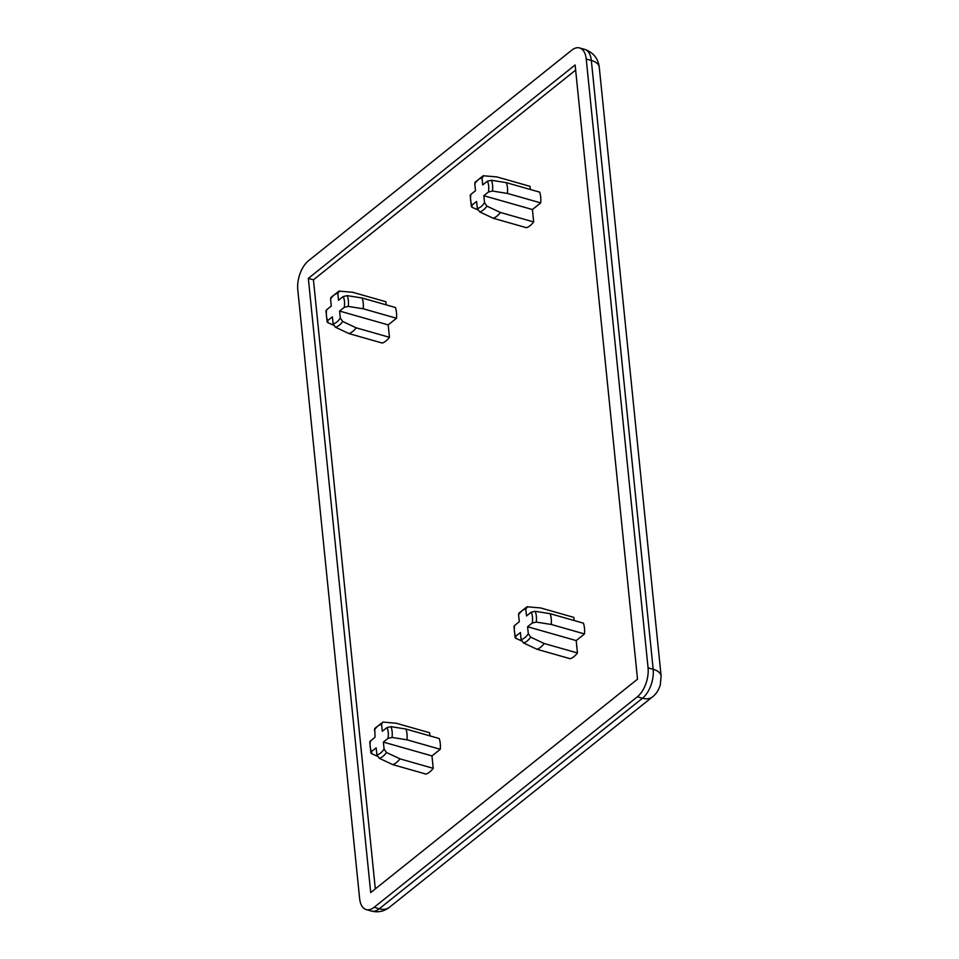 <?xml version="1.0" encoding="UTF-8"?>
<svg xmlns="http://www.w3.org/2000/svg" width="959" height="959" viewBox="0 0 959 959"><rect width="100%" height="100%" fill="white"/><g stroke="black" fill="none" stroke-linecap="round" stroke-linejoin="round"><path stroke-width="1.44" d="M369.79 741.775L375.077 737.087L374.717 728.552M382.797 722.151L381.574 724.345L382.281 731.309L386.945 727.581L390.96 726.658A18.808 10.01 105.9 0 1 392.063 737.435L388.035 738.358L383.372 742.086L384.079 749.051L386.489 752.503A18.808 10.01 105.9 0 1 379.273 758.281L376.875 754.829L376.168 747.852L371.505 751.592L371.708 753.714L370.941 753.007M377.307 756.219L371.708 753.714M379.273 758.281L392.77 764.635A21.673 11.532 105.9 0 0 399.987 758.857L386.489 752.503M392.063 737.435L407.024 739.821A21.673 11.532 105.9 0 0 405.933 729.044L390.96 726.658M405.933 729.044L439.174 738.514A21.673 11.532 105.9 0 1 440.277 749.291L431.97 755.92L433.228 768.327A21.673 11.532 105.9 0 1 426.024 774.093L392.77 764.635M433.228 768.327L399.987 758.857M440.277 749.291L407.024 739.821M386.153 304.854L385.842 301.713L352.588 292.255L339.007 291.116L330.903 297.494M362.142 298.009L395.396 307.479A21.673 11.532 105.9 0 1 396.487 318.256L363.245 308.786A21.673 11.532 -74.1 0 0 362.142 298.009L347.182 295.636L343.166 296.559L338.503 300.287L337.796 293.322A15.716 8.367 -74.1 0 0 330.579 299.088L330.927 297.518M333.528 325.197L327.93 322.68L327.726 320.558L332.389 316.83L333.097 323.794A15.716 8.367 -74.1 0 0 340.301 318.028L342.711 321.481L356.197 327.834A21.673 11.532 -74.1 0 1 348.992 333.6L382.245 343.058A21.673 11.532 105.9 0 0 389.45 337.292L356.197 327.834M396.487 318.256L388.191 324.897L339.594 311.064L344.257 307.336L348.273 306.412L363.245 308.786M339.618 291.068L337.796 293.322M326.012 310.752L326.623 309.781A15.716 8.367 -74.1 0 0 327.726 320.558M325.976 310.74L327.139 321.984L327.93 322.68M574.153 620.533L573.842 617.392L540.588 607.934L527.006 606.795L518.903 613.173M550.142 613.688L583.396 623.158A21.673 11.532 105.9 0 1 584.487 633.935L551.245 624.465A21.673 11.532 -74.1 0 0 550.142 613.688L535.182 611.315L531.166 612.238L526.503 615.966L525.796 609.001A15.716 8.367 -74.1 0 0 518.579 614.767L518.939 613.197M521.528 640.876L515.93 638.358L515.726 636.237L520.389 632.508L521.097 639.473A15.716 8.367 -74.1 0 0 528.301 633.707L530.711 637.16L544.197 643.513A21.673 11.532 -74.1 0 1 536.992 649.279L570.245 658.737A21.673 11.532 105.9 0 0 577.45 652.971L544.197 643.513M584.487 633.935L576.191 640.576L527.594 626.742L532.257 623.014L536.273 622.091L551.245 624.465M527.618 606.747L525.796 609.001M514.012 626.431L514.623 625.46A15.716 8.367 -74.1 0 0 515.726 636.237M513.976 626.419L515.139 637.663L515.93 638.358M530.375 189.498L530.051 186.358L496.81 176.9L483.228 175.773M506.364 182.666L539.617 192.124A21.673 11.532 105.9 0 1 540.708 202.9L507.455 193.442A21.673 11.532 -74.1 0 0 506.364 182.666L491.404 180.28L487.376 181.203L482.713 184.931L482.005 177.966A15.716 8.367 -74.1 0 0 474.801 183.732L475.149 182.162L483.228 175.761M477.738 209.841L472.152 207.336L471.936 205.202L476.599 201.474L477.306 208.439A15.716 8.367 -74.1 0 0 484.523 202.673L486.92 206.125L500.418 212.478A21.673 11.532 -74.1 0 1 493.214 218.244L526.455 227.715A21.673 11.532 105.9 0 0 533.672 221.949L500.418 212.478M540.708 202.9L532.413 209.542L483.816 195.708L488.479 191.98L492.494 191.057L507.455 193.442M483.839 175.713L482.005 177.966M471.36 206.641L470.198 195.396L470.845 194.425A15.716 8.367 -74.1 0 0 471.936 205.202M471.384 206.629L472.152 207.336M297.781 289.714A21.985 11.7 105.9 0 1 308.486 260.752L571.684 50.24A21.985 11.7 105.9 0 1 579.62 47.95A21.985 11.7 105.9 0 1 586.225 59.002L648.068 667.836A21.985 11.7 105.9 0 1 637.363 696.785L374.166 907.298A21.985 11.7 105.9 0 1 366.23 909.6A21.985 11.7 105.9 0 1 359.625 898.535L297.781 289.714M308.33 278.362L575.124 64.96L637.519 679.176L370.713 892.577L308.33 278.362L313.437 279.824L575.652 70.091M375.317 888.909L313.437 279.824M532.413 209.542L533.672 221.949M576.191 640.576L577.45 652.971M388.191 324.897L389.45 337.292M383.396 722.103L396.367 723.278L429.62 732.748L429.944 735.877M477.306 208.439L479.716 211.891L493.214 218.244M470.845 194.425L475.508 190.697L474.801 183.732M483.816 195.708L484.523 202.673M521.097 639.473L523.494 642.926L536.992 649.279M514.623 625.46L519.287 621.732L518.579 614.767M527.594 626.742L528.301 633.707M333.097 323.794L335.494 327.247L348.992 333.6M326.623 309.781L331.287 306.053L330.579 299.088M339.594 311.064L340.301 318.028M431.97 755.92L383.372 742.086M371.505 751.592A15.716 8.367 105.9 0 1 370.414 740.816M384.079 749.051A15.716 8.367 105.9 0 1 376.875 754.829M386.945 727.581A15.716 8.367 105.9 0 1 388.035 738.358M348.273 306.412A18.808 10.01 -74.1 0 0 347.182 295.636M344.257 307.336A15.716 8.367 -74.1 0 0 343.166 296.559M536.273 622.091A18.808 10.01 -74.1 0 0 535.182 611.315M532.257 623.014A15.716 8.367 -74.1 0 0 531.166 612.238M492.494 191.057A18.808 10.01 -74.1 0 0 491.404 180.28M488.479 191.98A15.716 8.367 -74.1 0 0 487.376 181.203M586.225 59.002L591.331 60.465L653.175 669.286A21.985 11.7 105.9 0 1 642.47 698.248L379.273 908.76A21.985 11.7 105.9 0 1 371.337 911.05L366.23 909.6M579.62 47.95L584.738 49.4A21.985 11.7 105.9 0 1 591.331 60.465A18.844 9.554 174.2 0 1 599.267 67.202L661.111 676.035A18.844 9.554 174.2 0 0 653.175 669.286L648.068 667.836M637.363 696.785L642.47 698.248A18.844 12.779 -128.7 0 0 652.599 696.797L389.402 907.31C384.032 911.47 378.002 912.716 371.337 911.05M374.166 907.298L379.273 908.76A18.844 12.779 51.3 0 0 389.402 907.31M479.716 211.891A18.808 10.01 -74.1 0 0 486.92 206.125M523.494 642.926A18.808 10.01 -74.1 0 0 530.711 637.16M335.494 327.247A18.808 10.01 -74.1 0 0 342.711 321.481M374.37 730.111A15.716 8.367 105.9 0 1 381.574 724.345M369.766 741.775L370.917 753.019M584.738 49.4C593.285 52.433 598.128 58.367 599.267 67.202M661.111 676.035L660.283 685.038C658.557 690.324 656.004 694.244 652.599 696.797M382.785 722.139L374.693 728.528"/></g></svg>
